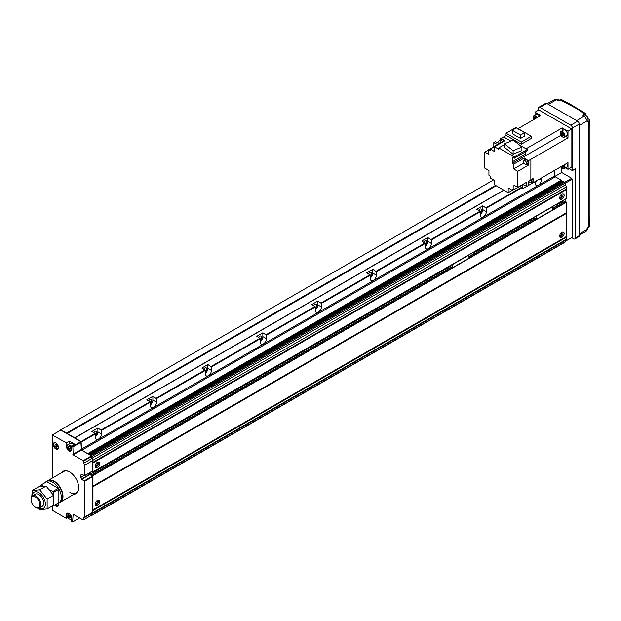 <?xml version="1.0" encoding="UTF-8"?>
<svg xmlns="http://www.w3.org/2000/svg" width="621" height="621" viewBox="0 0 621 621"><rect width="100%" height="100%" fill="white"/><g stroke="black" fill="none" stroke-linecap="round" stroke-linejoin="round"><path stroke-width="0.93" d="M480.305 213.127A2.647 1.529 120 0 0 481.073 209.091A2.647 1.529 120 0 0 479.754 209.223A2.647 1.529 120 0 0 478.574 210.379M95.424 435.329A2.647 1.529 120 0 0 96.193 431.3A2.647 1.529 120 0 0 94.873 431.432A2.647 1.529 120 0 0 93.693 432.589M425.323 244.868A2.647 1.529 120 0 0 426.091 240.832A2.647 1.529 120 0 0 424.772 240.964A2.647 1.529 120 0 0 423.592 242.128M370.333 276.617A2.647 1.529 120 0 0 371.11 272.58A2.647 1.529 120 0 0 369.79 272.712A2.647 1.529 120 0 0 368.61 273.869M315.352 308.358A2.647 1.529 120 0 0 316.128 304.321A2.647 1.529 120 0 0 314.808 304.453A2.647 1.529 120 0 0 313.628 305.617M260.37 340.098A2.647 1.529 120 0 0 261.146 336.062A2.647 1.529 120 0 0 259.819 336.194A2.647 1.529 120 0 0 258.647 337.358M205.388 371.847A2.647 1.529 120 0 0 206.164 367.811A2.647 1.529 120 0 0 204.837 367.942A2.647 1.529 120 0 0 203.665 369.099M150.406 403.588A2.647 1.529 120 0 0 151.175 399.551A2.647 1.529 120 0 0 149.855 399.683A2.647 1.529 120 0 0 148.683 400.848M562.859 231.874A3.113 1.793 -60 0 1 560.848 236.617A3.113 1.793 -60 0 1 559.948 236.911M561.951 237.253A3.113 1.793 120 0 0 563.984 234.513A3.113 1.793 120 0 0 563.503 232.021A3.113 1.793 120 0 0 561.951 232.169A3.113 1.793 120 0 0 559.917 234.917A3.113 1.793 120 0 0 560.398 237.408A3.113 1.793 120 0 0 561.951 237.253M561.143 232.821A1.397 0.807 -60 0 1 561.555 232.867A1.397 0.807 -60 0 1 561.764 233.985A1.397 0.807 -60 0 1 560.848 235.219A1.397 0.807 -60 0 1 560.15 235.289A1.397 0.807 -60 0 1 559.909 234.955M98.25 462.016A3.113 1.793 -60 0 1 96.247 466.759A3.113 1.793 -60 0 1 95.347 467.054M97.35 467.396A3.113 1.793 120 0 0 99.376 464.655A3.113 1.793 120 0 0 98.902 462.164A3.113 1.793 120 0 0 97.35 462.311A3.113 1.793 120 0 0 95.316 465.059A3.113 1.793 120 0 0 95.789 467.551A3.113 1.793 120 0 0 97.35 467.396M96.542 462.963A1.397 0.807 -60 0 1 96.946 463.01A1.397 0.807 -60 0 1 97.163 464.128A1.397 0.807 -60 0 1 96.247 465.362A1.397 0.807 -60 0 1 95.549 465.432A1.397 0.807 -60 0 1 95.3 465.098M562.859 193.783A3.113 1.793 -60 0 1 560.848 198.526A3.113 1.793 -60 0 1 559.948 198.821M561.951 199.155A3.113 1.793 120 0 0 563.984 196.415A3.113 1.793 120 0 0 563.503 193.923A3.113 1.793 120 0 0 561.951 194.078A3.113 1.793 120 0 0 559.917 196.818A3.113 1.793 120 0 0 560.398 199.31A3.113 1.793 120 0 0 561.951 199.155M561.143 194.722A1.397 0.807 -60 0 1 561.555 194.769A1.397 0.807 -60 0 1 561.764 195.894A1.397 0.807 -60 0 1 560.848 197.129A1.397 0.807 -60 0 1 560.15 197.199A1.397 0.807 -60 0 1 559.909 196.865M98.25 500.107A3.113 1.793 -60 0 1 96.247 504.85A3.113 1.793 -60 0 1 95.347 505.152M97.35 505.486A3.113 1.793 120 0 0 99.376 502.746A3.113 1.793 120 0 0 98.902 500.254A3.113 1.793 120 0 0 97.35 500.41A3.113 1.793 120 0 0 95.316 503.15A3.113 1.793 120 0 0 95.789 505.641A3.113 1.793 120 0 0 97.35 505.486M96.542 501.054A1.397 0.807 -60 0 1 96.946 501.1A1.397 0.807 -60 0 1 97.163 502.226A1.397 0.807 -60 0 1 96.247 503.452A1.397 0.807 -60 0 1 95.549 503.522A1.397 0.807 -60 0 1 95.3 503.196M480.305 214.493A4.277 2.468 120 0 0 482.773 209.634L482.773 205.823L476.726 209.316L480.025 211.218L480.305 215.192A4.277 2.468 120 0 0 481.19 217.148A4.277 2.468 120 0 0 484.481 215.999A4.277 2.468 120 0 0 486.352 211.699L486.352 208.206L521.291 188.031M482.773 205.823L486.352 208.206M95.424 436.703A4.277 2.468 120 0 0 97.901 431.843L97.901 428.032L91.854 431.525L95.145 433.427L95.424 437.394A4.277 2.468 120 0 0 96.309 439.358A4.277 2.468 120 0 0 99.608 438.209A4.277 2.468 120 0 0 101.471 433.9L101.471 430.415L150.406 402.16L150.406 405.653A4.277 2.468 120 0 0 151.291 407.609A4.277 2.468 120 0 0 154.59 406.468A4.277 2.468 120 0 0 156.453 402.16L156.453 398.666L205.388 370.419L205.388 373.912A4.277 2.468 120 0 0 206.273 375.868A4.277 2.468 120 0 0 209.572 374.719A4.277 2.468 120 0 0 211.435 370.419L211.435 366.926L260.37 338.67L260.37 342.163A4.277 2.468 120 0 0 261.255 344.119A4.277 2.468 120 0 0 264.554 342.978A4.277 2.468 120 0 0 266.417 338.67L266.417 335.177L315.352 306.929L315.352 310.422A4.277 2.468 120 0 0 316.236 312.379A4.277 2.468 120 0 0 319.536 311.23A4.277 2.468 120 0 0 321.399 306.929L321.399 303.436L370.333 275.188L370.333 278.674A4.277 2.468 120 0 0 371.226 280.638A4.277 2.468 120 0 0 374.517 279.489A4.277 2.468 120 0 0 376.388 275.188L376.388 271.695L425.323 243.44L425.323 246.933A4.277 2.468 120 0 0 426.208 248.889A4.277 2.468 120 0 0 429.499 247.748A4.277 2.468 120 0 0 431.37 243.44L431.37 239.947L480.305 211.699M97.901 428.032L101.471 430.415M425.323 246.242A4.277 2.468 120 0 0 427.791 241.375L427.791 237.571L421.744 241.057L425.323 243.44M427.791 237.571L431.37 239.947M370.333 277.983A4.277 2.468 120 0 0 372.81 273.124L372.81 269.312L366.763 272.805L370.333 275.188M372.81 269.312L376.388 271.695M315.352 309.724A4.277 2.468 120 0 0 317.828 304.864L317.828 301.053L311.781 304.546L315.352 306.929M317.828 301.053L321.399 303.436M260.37 341.472A4.277 2.468 120 0 0 262.846 336.605L262.846 332.802L256.799 336.295L260.37 338.67M262.846 332.802L266.417 335.177M205.388 373.213A4.277 2.468 120 0 0 207.864 368.354L207.864 364.543L201.817 368.036L205.388 370.419M207.864 364.543L211.435 366.926M150.406 404.962A4.277 2.468 120 0 0 152.882 400.095L152.882 396.291L146.835 399.777L150.406 402.16M152.882 396.291L156.453 398.666M535.286 182.753A4.277 2.468 120 0 0 537.064 180.525M535.286 181.549L535.286 183.443A4.277 2.468 120 0 0 536.171 185.4A4.277 2.468 120 0 0 539.463 184.258A4.277 2.468 120 0 0 541.333 179.95L541.333 178.056M88.135 453.982L81.956 450.124A0.776 0.45 -120 0 1 81.405 449.169L554.801 175.859L554.801 170.278M554.801 175.859A0.776 0.45 -120 0 0 555.353 176.806L561.268 180.222L561.462 181.13L88.384 454.122L561.539 180.952M89.145 454.564L560.934 182.178L560.934 181.433M560.934 182.178L561.392 182.877M91.939 471.479L92.948 471.867L92.948 462.303L566.352 188.986L566.352 186.905A1.552 0.9 -120 0 0 565.25 185.004L565.25 183.156A0.776 0.45 -120 0 0 564.699 182.209L563.464 181.813M566.352 188.986L566.468 189.521L93.096 462.808M566.36 189.576L566.298 198.658L92.948 471.867L566.352 198.557M557.479 204.239L563.278 200.886L563.107 200.505M563.278 200.886L564.598 201.732M91.892 513.319A1.552 0.9 -120 0 0 92.63 513.373A1.552 0.9 -120 0 0 92.948 512.659L92.948 486.111L566.352 212.793L566.352 202.299L565.087 201.507M566.352 212.793L566.468 213.329L93.096 486.616M566.36 213.383L566.468 237.137L93.096 510.423M566.36 237.199L566.352 239.349A1.552 0.9 -120 0 1 566.026 240.055L92.63 513.373M564.699 242.143A0.776 0.45 -120 0 0 565.25 241.825L565.25 240.506M81.405 449.169L81.126 441.523L60.788 429.779L59.958 430.57M91.217 515.407L91.303 515.453A0.776 0.45 -120 0 0 91.854 515.135L91.854 513.35M92.948 486.111L92.948 475.616L90.014 474.366L450.147 266.44M89.323 472.985L90.014 474.366M92.948 462.303L92.948 460.223A1.552 0.9 -120 0 0 91.854 458.314L91.854 456.474A0.776 0.45 -120 0 0 91.303 455.519L90.061 455.092M66.556 433.109L495.558 185.431M74.761 437.898L503.81 190.189L74.761 437.898M91.854 458.314L565.25 185.004M60.788 429.779L493.61 179.888M565.087 201.452L565.087 199.364M563.379 181.728L561.539 180.664M565.25 241.344L572.236 237.315L572.236 179.221L571.685 178.274L561.679 172.491L561.679 167.755M561.679 172.491L554.949 176.38M571.685 178.274L564.776 182.256M572.236 179.221L565.25 183.257M66.99 446.033L66.424 446.367A3.695 2.135 -120 0 0 69.032 450.885A3.695 2.135 -120 0 0 70.879 451.071A3.695 2.135 -120 0 0 71.64 449.379L71.64 445.886L74.667 444.139L69.443 441.127L66.424 442.874L52.265 435.018L52.265 478.108M55.975 443.037A3.307 1.91 -120 0 0 54.462 442.944A3.307 1.91 -120 0 0 53.949 445.591A3.307 1.91 -120 0 0 56.107 448.509A3.307 1.91 -120 0 0 57.761 448.673A3.307 1.91 -120 0 0 58.444 447.306M55.836 442.952A3.695 2.135 -120 0 0 53.988 442.765A3.695 2.135 -120 0 0 53.422 445.731A3.695 2.135 -120 0 0 55.836 448.983A3.695 2.135 -120 0 0 57.683 449.169A3.695 2.135 -120 0 0 58.25 446.204A3.695 2.135 -120 0 0 55.836 442.952M55.106 504.803A3.307 1.91 -120 0 0 56.107 505.649A3.307 1.91 -120 0 0 57.761 505.812A3.307 1.91 -120 0 0 58.444 504.446M54.625 505.075A3.695 2.135 -120 0 0 55.836 506.123A3.695 2.135 -120 0 0 57.683 506.309A3.695 2.135 -120 0 0 58.25 503.336M69.172 513.513A3.307 1.91 -120 0 0 67.658 513.42A3.307 1.91 -120 0 0 67.146 516.067A3.307 1.91 -120 0 0 69.304 518.977A3.307 1.91 -120 0 0 70.957 519.14A3.307 1.91 -120 0 0 71.64 517.782M73.488 444.822A3.307 1.91 -120 0 0 72.059 443.425A3.307 1.91 -120 0 0 70.406 443.262L67.658 444.853A3.307 1.91 -120 0 0 67.146 447.5A3.307 1.91 -120 0 0 69.304 450.411A3.307 1.91 -120 0 0 70.957 450.574A3.307 1.91 -120 0 0 71.469 447.927A3.307 1.91 -120 0 0 69.304 445.016A3.307 1.91 -120 0 0 67.658 444.853M69.746 472.03A12.443 7.18 -120 0 0 63.691 471.51L47.964 480.584A12.443 7.18 -120 0 0 47.833 480.67M74.085 494.238A12.909 7.452 -120 0 0 78.712 487.741A12.909 7.452 -120 0 0 69.583 471.937L69.583 471.937A12.909 7.452 -120 0 0 61.642 472.69M69.909 492.437A12.443 7.18 -120 0 0 76.135 493.058A12.443 7.18 -120 0 0 78.704 487.547M77.827 487.873A12.443 7.18 -120 0 0 78.665 488.308M56.371 444.69L57.225 446.134M57.38 446.538L56.744 444.908L55.479 444.17L54.842 445.078L55.479 446.709L56.744 447.446L57.38 446.538M56.853 445.917L55.479 446.709M55.944 444.442L54.842 445.078M56.107 504.221L56.744 504.586L57.349 503.592M69.568 446.592L70.421 448.036M68.675 448.618L69.94 449.348L70.577 448.447L69.94 446.81L68.675 446.08L68.038 446.98L68.675 448.618L70.049 447.819M69.141 446.344L68.038 446.98M69.568 515.166L70.421 516.602M68.675 517.184L69.94 517.914L70.577 517.014L69.94 515.376L68.675 514.646L68.038 515.546L68.675 517.184L70.049 516.393M69.141 514.91L68.038 515.546M66.424 446.367L66.424 442.874M69.443 443.821L69.443 441.127M67.875 517.588L66.424 518.426L66.424 514.933A3.695 2.135 -120 0 1 67.184 513.241A3.695 2.135 -120 0 1 70.033 514.227A3.695 2.135 -120 0 1 71.64 517.945L71.64 521.438L72.603 521.997L73.154 514.219L83.214 520.025L83.493 517.642A1.552 0.9 -120 0 0 84.27 517.72A1.552 0.9 -120 0 0 84.596 517.014L84.596 481.298L81.716 479.319L80.746 477.293L80.746 475.143L81.522 474.219L84.596 475.585L84.596 465.269A1.552 0.9 -120 0 0 83.493 463.359L83.214 460.666L73.154 454.851L72.882 446.918L71.64 445.886M92.84 470.819L84.596 475.585L92.762 470.997L92.84 460.503A1.552 0.9 -120 0 0 91.737 458.601L91.466 455.899L81.405 450.093L80.854 441.678L60.788 430.097L52.537 434.855M84.27 517.72L92.521 512.962A1.552 0.9 -120 0 0 92.84 512.247L92.84 476.54L89.96 474.56L89.183 473.062M83.493 519.87L91.737 515.104L91.737 513.412M81.126 442.16L72.882 446.918M80.854 441.678L72.603 446.445M81.126 449.62L72.882 454.378M81.405 450.093L73.154 454.851M91.466 455.899L83.214 460.666M91.737 456.381L83.493 461.139M91.737 458.601L83.493 463.359M79.62 517.945L72.882 521.834M52.265 505.991L52.537 510.408L66.424 518.426M526.127 164.348L527.555 163.517A2.135 1.234 -120 0 0 527.997 162.539A2.135 1.234 -120 0 0 527.066 160.389A2.135 1.234 -120 0 0 525.42 159.814L523.992 160.645A2.135 1.234 -120 0 0 523.55 161.623A2.135 1.234 -120 0 0 524.481 163.773A2.135 1.234 -120 0 0 526.127 164.348A2.135 1.234 -120 0 0 526.569 163.37A2.135 1.234 -120 0 0 525.638 161.212A2.135 1.234 -120 0 0 523.992 160.645M499.424 143.513A2.135 1.234 60 0 1 498.756 141.681A2.135 1.234 60 0 1 499.199 140.703A2.135 1.234 60 0 1 500.223 140.788M499.199 140.703L500.627 139.88A2.135 1.234 60 0 1 501.1 139.779M530.815 179.834A2.135 1.234 60 0 1 531.568 181.782A2.135 1.234 60 0 1 531.126 182.76A2.135 1.234 60 0 1 528.743 181.029M532.259 179.034A2.135 1.234 60 0 1 532.997 180.952A2.135 1.234 60 0 1 532.554 181.93L531.126 182.76M520.577 185.912A2.135 1.234 60 0 1 520.965 187.301A2.135 1.234 60 0 1 520.522 188.279A2.135 1.234 60 0 1 518.442 187.138M522.005 185.081A2.135 1.234 60 0 1 522.393 186.479A2.135 1.234 60 0 1 521.951 187.457L520.522 188.279M500.557 143.21A2.135 1.234 60 0 1 500.014 141.557A2.135 1.234 60 0 1 500.456 140.579A2.135 1.234 60 0 1 502.684 141.984M500.456 140.579L501.884 139.756A2.135 1.234 60 0 1 504.112 141.161M533.687 119.597A2.919 1.684 60 0 1 533.09 117.579A2.919 1.684 60 0 1 534.355 116.111A2.919 1.684 60 0 1 536.598 117.92M533.09 117.579L533.09 117.26A3.307 1.91 60 0 1 533.773 115.747A3.307 1.91 60 0 1 537.072 117.648M533.773 115.747L536.241 114.318A3.307 1.91 60 0 1 539.548 116.22M563.829 165.07A2.919 1.684 60 0 1 564.427 167.096A2.919 1.684 60 0 1 562.362 168.283A2.919 1.684 60 0 1 560.91 166.754L525.094 187.402M564.295 164.798A3.307 1.91 60 0 1 564.978 167.096A3.307 1.91 60 0 1 564.287 168.609A3.307 1.91 60 0 1 562.642 168.446A3.307 1.91 60 0 1 562.494 168.361M566.771 163.37A3.307 1.91 60 0 1 567.447 165.667A3.307 1.91 60 0 1 566.763 167.181L564.287 168.609M560.297 133.29A2.919 1.684 60 0 1 562.362 132.102A2.919 1.684 60 0 1 564.427 135.673A2.919 1.684 60 0 1 562.362 136.861A2.919 1.684 60 0 1 560.297 133.29L560.297 132.972A3.307 1.91 60 0 1 560.988 131.458A3.307 1.91 60 0 1 563.534 132.343A3.307 1.91 60 0 1 564.978 135.673A3.307 1.91 60 0 1 564.287 137.179A3.307 1.91 60 0 1 562.642 137.016A3.307 1.91 60 0 1 562.494 136.93M560.988 131.458L563.457 130.03A3.307 1.91 60 0 1 566.003 130.915A3.307 1.91 60 0 1 567.447 134.245A3.307 1.91 60 0 1 566.763 135.751L564.287 137.179M562.937 165.582L563.472 166.226M561.563 166.381L562.999 167.538L563.635 166.638L563.169 165.45M563.1 166.017L561.726 166.808M535.411 117.648L535.713 118.432M534.976 117.4L533.881 118.037L534.339 119.224M533.881 118.037L534.51 117.128L535.946 118.293M562.626 133.36L563.472 134.804M561.097 133.748L561.726 135.386L562.999 136.115L563.635 135.215L562.999 133.577L561.726 132.84L561.097 133.748L562.191 133.111M563.1 134.586L561.726 135.386M512.263 130.231L520.561 135.029L524.66 132.661L516.354 127.872L512.263 130.231L512.263 133.662L520.561 138.452L524.66 136.092L524.66 132.661M520.561 135.029L520.561 138.452M506.061 135.37L521.345 144.196L531.328 138.429L531.328 136.271L516.043 127.445L506.061 133.212L506.061 135.37M506.061 133.212L521.345 142.03L531.328 136.271M521.345 142.03L521.345 144.196M513.117 150.709L521.927 147.014L513.241 140.121L504.438 143.808L513.117 150.709L513.117 154.202L504.438 147.301L504.438 143.808M521.927 147.014L521.927 150.507L513.117 154.202M504.438 144.623L498.725 147.922L498.725 149.226L494.432 146.75L505.044 140.618L501.186 138.39L501.069 140.222M511.968 140.649L509.577 141.658M498.725 147.922L514.335 156.934L527.26 149.475L519.086 144.763M527.26 149.475L527.26 150.779L514.335 158.239L514.335 156.934M525.413 151.85L525.413 154.249L512.325 161.809L512.325 157.074L514.335 158.239M488.657 149.894L484.838 152.098L488.657 154.303L488.657 149.731L497.623 144.553L493.804 142.659L493.804 146.758M484.838 152.098L484.838 168.159L488.937 170.527L488.937 175.308L490.202 176.147L490.303 177.986L494.269 180.269L494.269 184.685L508.18 192.712L512.271 190.352M517.774 187.363L513.955 185.159L513.955 189.731L522.913 184.561L526.732 186.455L526.732 182.194L517.774 187.363L517.774 171.303L528.386 165.178L528.386 160.723L524.287 158.021L524.287 160.466M522.913 184.398L522.649 188.815L521.12 187.93M517.774 171.303L513.676 168.935L523.938 163.012M524.287 158.021L513.676 164.154L513.676 168.935M526.538 164.107L528.386 165.178M494.432 146.75L494.432 151.477L490.287 149.087L500.534 143.172M513.676 189.599L512.325 190.375L508.18 187.984L508.18 192.712M501.116 139.5L500.099 138.995L500.099 140.191M500.402 142.946L499.268 143.606L495.449 141.704L493.804 142.659M531.972 182.264L533.082 182.822L533.082 178.553L528.386 181.239L528.386 185.5L526.732 186.455M528.386 181.402L528.797 181.161M518.069 128.617L540.775 115.506L535.007 112.176L535.007 115.032M530.885 159.31L530.862 179.811L530.885 159.31L567.998 137.885L567.998 131.225L562.238 127.895L562.393 130.643M567.998 137.885L565.7 136.372M565.529 167.895L567.998 169.316L567.998 162.663L533.082 182.822M567.998 169.316L571.848 167.096L571.848 129.005L538.857 109.956L535.007 112.176M500.099 138.995L503.662 136.938L510.71 141.006L503.662 136.962L506.216 135.456M567.998 131.225L571.848 129.005M522.649 188.815L525.118 187.418M513.955 189.731L512.41 188.97L512.325 190.375M503.662 136.962L501.186 138.39M488.657 149.731L490.202 150.492L490.287 149.087M530.862 159.294L528.386 160.723M512.325 161.809L512.41 163.315L560.903 135.324M512.41 163.315L513.676 164.154M526.057 148.784L562.238 127.895M60.268 502.21A12.443 7.18 -120 0 0 60.408 502.133A12.443 7.18 -120 0 0 62.317 492.166A12.443 7.18 -120 0 0 54.19 481.205A12.443 7.18 -120 0 0 47.964 480.584M62.705 496.435A12.055 6.955 -120 0 0 62.705 496.28A12.055 6.955 -120 0 0 54.19 481.523L53.911 481.36A12.443 7.18 -120 0 0 47.693 480.747L46.319 481.539A12.443 7.18 -120 0 0 45.038 482.68M57.132 503.631A12.443 7.18 -120 0 0 58.754 503.088L60.136 502.296A12.443 7.18 -120 0 0 62.705 496.598A12.443 7.18 -120 0 0 53.911 481.36L54.19 481.523M58.754 503.088A12.443 7.18 -120 0 0 60.664 493.121A12.443 7.18 -120 0 0 52.537 482.152A12.443 7.18 -120 0 0 46.319 481.539M35.995 507.574L35.49 507.287A6.28 3.625 -120 0 0 39.938 504.718A6.28 3.625 -120 0 0 35.49 497.025A6.28 3.625 -120 0 0 31.05 499.587A6.28 3.625 -120 0 0 35.49 507.287L35.995 507.574A7.002 4.044 -120 0 0 39.496 507.924A7.002 4.044 -120 0 0 40.567 502.311A7.002 4.044 -120 0 0 35.995 496.148A7.002 4.044 -120 0 0 32.502 495.799A7.002 4.044 -120 0 0 31.05 499.005A7.002 4.044 -120 0 0 31.058 499.307M53.359 495.015L53.359 492.469L52.808 491.522L49.851 489.806M43.431 486.103L41.265 484.854L40.714 485.172L40.714 486.429M52.42 505.898L53.359 505.805L53.359 505.354M53.359 505.805L58.863 502.63L58.863 489.301L58.312 488.347L46.761 481.679L41.265 484.854M53.359 492.469L58.863 489.301M58.312 502.948L58.863 502.63M52.808 491.522L58.312 488.347M39.177 508.079A9.331 5.387 -120 0 0 45.387 503.833A9.331 5.387 -120 0 0 38.789 492.632A9.331 5.387 -120 0 0 32.207 496M31.764 496.458L32.292 490.481L39.713 489.822L47.134 499.059L47.134 508.956L39.713 509.616L38.199 508.25M47.134 508.956L53.538 505.253L53.538 495.356L46.117 486.119L38.696 486.786L32.292 490.481M40.606 506.612A7.002 4.044 -120 0 0 43.742 503.103A7.002 4.044 -120 0 0 38.789 494.533A7.002 4.044 -120 0 0 34.186 495.496M47.134 499.059L53.538 495.356M39.713 489.822L46.117 486.119M585.929 115.553L585.782 113.62L569.628 103.831L561.151 99.399L558.155 100.781L556.463 99.802L548.351 104.328M585.782 113.62L582.793 115.001L584.485 115.987L587.233 120.746L587.233 121.933L588.855 120.963A3.889 2.243 0 0 0 589.857 119.884L587.901 118.634M589.857 119.884L589.95 127.716M589.95 215.728L589.834 225.982A3.889 2.243 180 0 1 588.855 226.999L587.233 227.969L586.449 230.919L579.269 235.212M547.225 103.676L554.53 99.601L556.463 99.802M569.1 168.687L572.399 170.589L572.399 128.05A2.337 1.351 -120 0 0 570.746 125.194L539.96 107.417A2.337 1.351 -120 0 0 538.795 107.301A2.337 1.351 -120 0 0 538.306 108.372L538.306 110.274M572.399 170.589L575.419 168.842L575.419 237.89A2.337 1.351 -120 0 1 574.937 238.953A2.337 1.351 -120 0 1 573.773 238.837L571.685 237.633M574.937 238.953L578.788 236.733A2.337 1.351 -120 0 0 579.269 235.662L579.269 124.084A2.337 1.351 -120 0 0 577.623 121.227L546.829 103.451A2.337 1.351 -120 0 0 545.665 103.334L538.795 107.301M577.693 108.489L576.948 108.776L559.901 99.771M569.628 103.831L568.945 104.149M557.27 203.874A1.281 0.737 60 0 1 557.635 204.922A1.281 0.737 60 0 1 557.371 205.504L552.605 208.26M552.426 206.677L552.605 209.952L536.381 219.314L535.395 218.747M534.906 218.879L533.633 218.142L533.633 217.521M536.202 216.038L536.381 219.314M536.381 216.139L552.605 206.777M473.699 252.126A1.281 0.737 60 0 1 474.064 253.174A1.281 0.737 60 0 1 473.792 253.756L469.034 256.512M468.847 254.92L469.034 258.204L452.81 267.566L451.824 266.991M451.335 267.131L450.062 266.393L450.062 265.772M452.631 264.29L452.81 267.566M452.81 264.391L469.034 255.029M482.773 209.634L486.352 211.699M97.901 431.843L101.471 433.9M427.791 241.375L431.37 243.44M372.81 273.124L376.388 275.188M317.828 304.864L321.399 306.929M262.846 336.605L266.417 338.67M207.864 368.354L211.435 370.419M152.882 400.095L156.453 402.16M539.688 179.003L541.333 179.95M66.781 433.505L496.016 185.687M66.897 433.629L496.179 185.788M74.466 437.991L503.74 190.15M74.877 437.914L503.879 190.228M486.072 207.732L519.723 188.303M81.126 441.523L95.145 433.427M101.2 429.934L150.135 401.686M156.181 398.193L205.116 369.937M211.163 366.452L260.098 338.197M266.145 334.703L315.08 306.456M321.127 302.963L370.062 274.707M376.109 271.214L425.043 242.966M431.09 239.473L480.025 211.218M81.405 441.997L95.424 433.9M81.956 450.124L555.353 176.806M87.864 453.54L561.268 180.222M88.166 453.998L561.539 180.695M89.362 454.688L561.011 182.388M90.34 454.968L563.736 181.65M91.303 455.519L564.699 182.209M91.854 456.474L565.25 183.156M92.948 460.223L566.352 186.905M93.034 462.513L566.43 189.203M92.948 462.963L566.352 189.646M89.874 474.203L450.062 266.254M473.901 252.491L533.633 218.002M473.978 252.685L533.718 218.188M557.549 204.433L563.41 201.049M91.792 474.762L452.81 266.331M469.034 256.962L536.381 218.08M552.605 208.71L565.195 201.445M92.785 475.329L452.725 267.519M469.034 258.103L536.303 219.267M552.605 209.851L566.181 202.011M92.948 475.616L566.352 202.299M93.034 486.321L566.43 213.011M92.948 486.771L566.352 213.453M92.948 509.919L566.352 236.601M93.034 510.128L566.43 236.818M92.948 510.578L566.352 237.261M92.948 512.659L566.352 239.349M91.854 515.135L565.25 241.825M66.99 514.607L66.424 514.933M92.84 460.503L84.596 465.269M81.902 474.351L80.792 474.995M82.011 474.413L80.746 475.143M83.874 475.484L80.746 477.293M84.083 475.608L80.792 477.502M89.734 474.289L81.491 479.055M89.96 474.56L81.716 479.319M92.568 476.059L84.316 480.825M92.84 476.54L84.596 481.298M92.84 512.247L84.596 517.014M587.652 228.675A1.747 1.009 -120 0 0 587.52 227.798M587.59 227.76L587.21 229.824A2.135 1.234 -120 0 0 587.45 227.837M587.652 118.192A1.747 1.009 -120 0 0 586.418 115.902M585.075 115.638L586.34 115.731C587.839 117.167 588.134 118.37 587.21 119.348A2.135 1.234 -120 0 0 587.544 117.633A2.135 1.234 -120 0 0 586.146 115.747A2.135 1.234 -120 0 0 585.075 115.638L576.653 120.668M558.76 100.431A1.747 1.009 -120 0 0 557.829 99.399M558.683 100.478A2.135 1.234 -120 0 0 557.549 99.244A2.135 1.234 -120 0 0 556.486 99.135L555.818 99.523M587.233 120.746L579.269 125.512M579.269 233.915L587.233 229.157M584.54 113.992L576.948 108.776M577.623 121.227L570.746 125.194M579.269 124.084L572.399 128.05M579.269 235.662L575.419 237.89M546.829 103.451L539.96 107.417M588.855 120.963L588.855 226.999M88.5 454.192L561.462 181.13M90.146 454.945L563.542 181.635M93.065 462.831L566.468 189.521M92.902 471.976L566.298 198.658M91.714 474.755L452.81 266.277M469.034 256.908L536.381 218.025M552.605 208.656L565.118 201.437M93.065 486.639L566.468 213.329M93.065 510.454L566.468 237.137M91.691 515.492L565.087 242.182M58.312 448.354L57.761 448.673M58.312 505.494L57.761 505.812M71.64 518.745L70.957 519.14M71.508 450.256L70.957 450.574M68.201 513.101L67.658 513.42M55.005 442.626L54.462 442.944M92.762 470.997L84.51 475.764M76.135 493.058L60.408 502.133M42.29 506.309L39.496 507.924M35.296 494.192L32.502 495.799M31.05 499.587L31.05 499.005M556.486 99.135L557.743 99.22L558.822 100.4M589.95 126.831L589.95 216.892"/></g></svg>
